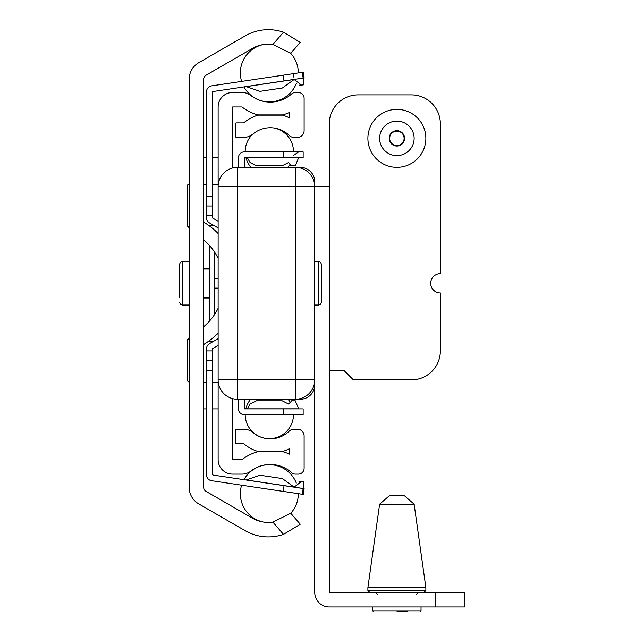 <?xml version="1.0" encoding="UTF-8"?>
<svg xmlns="http://www.w3.org/2000/svg" width="644" height="644" viewBox="0 0 644 644"><rect width="100%" height="100%" fill="white"/><g stroke="black" fill="none" stroke-linecap="round" stroke-linejoin="round"><path stroke-width="0.97" d="M189.151 487.194L189.151 79.389A19.32 19.32 0 0 1 198.811 62.653L245.187 35.879A46.376 46.376 0 0 1 283.497 32.2L300.257 42.367L290.758 53.339L300.257 42.367L283.497 32.2L272.871 44.476A31.886 31.886 0 0 0 252.432 48.429L206.056 75.203A4.83 4.83 0 0 0 203.641 79.389L203.641 487.194A4.83 4.83 0 0 0 206.056 491.38L252.432 518.154A31.886 31.886 0 0 0 272.871 522.107L283.497 534.383L300.257 524.224L283.497 534.383A46.376 46.376 0 0 1 245.187 530.704L198.811 503.93A19.32 19.32 0 0 1 189.151 487.194M203.641 326.758A56.696 56.696 0 0 0 218.131 308.267M218.131 258.316A56.696 56.696 0 0 0 203.641 239.826M203.641 220.489A2.898 2.898 0 0 0 205.001 222.945A71.186 71.186 0 0 1 218.131 233.522M218.131 333.061A71.186 71.186 0 0 1 205.001 343.638A2.898 2.898 0 0 0 203.641 346.094M290.758 513.244L300.257 524.224L290.758 513.244L272.871 522.107M272.871 44.476L290.758 53.339M296.868 167.4A19.32 19.32 0 0 1 298.309 167.351L300.257 167.351A14.49 14.49 0 0 1 314.755 181.841L314.755 186.671A19.32 19.32 0 0 0 295.427 167.351L237.459 167.351A19.32 19.32 0 0 0 218.131 186.671L218.131 106.96A14.49 14.49 0 0 1 232.629 92.47L241.999 92.47A14.49 14.49 0 0 1 250.846 95.481A31.886 31.886 0 0 0 291.611 93.952A5.796 5.796 0 0 1 295.483 92.47L298.325 92.47A5.796 5.796 0 0 1 304.121 98.266L304.121 130.635A6.762 6.762 0 0 1 297.359 137.397L293.978 137.397A6.762 6.762 0 0 1 289.245 135.465A27.056 27.056 0 0 0 252.963 134.024A14.49 14.49 0 0 1 243.674 137.397L236.493 137.397A0.966 0.966 0 0 1 235.527 136.431L235.527 123.865A0.966 0.966 0 0 1 236.493 122.899L243.674 122.899A41.546 41.546 0 0 1 257.898 115.139L282.716 115.139A41.546 41.546 0 0 1 289.631 118.005L289.631 112.386A46.376 46.376 0 0 1 282.716 114.914L257.898 114.914A46.376 46.376 0 0 1 241.999 106.96L232.629 106.96L232.629 167.963M232.629 398.62L232.629 459.623L241.999 459.623A46.376 46.376 0 0 1 257.898 451.669L282.716 451.669A46.376 46.376 0 0 1 289.631 454.197L289.631 448.578A41.546 41.546 0 0 1 282.716 451.444L257.898 451.444A41.546 41.546 0 0 1 243.674 443.684L236.493 443.684A0.966 0.966 0 0 1 235.527 442.718L235.527 430.152A0.966 0.966 0 0 1 236.493 429.186L243.674 429.186A14.49 14.49 0 0 1 252.963 432.559A27.056 27.056 0 0 0 289.245 431.118A6.762 6.762 0 0 1 293.978 429.186L297.359 429.186A6.762 6.762 0 0 1 304.121 435.948L304.121 468.317A5.796 5.796 0 0 1 298.325 474.113L295.483 474.113A5.796 5.796 0 0 1 291.611 472.632A31.886 31.886 0 0 0 250.846 471.102A14.49 14.49 0 0 1 241.999 474.113L232.629 474.113A14.49 14.49 0 0 1 218.131 459.623L218.131 379.912A19.32 19.32 0 0 0 237.459 399.24L295.427 399.24A19.32 19.32 0 0 0 314.755 379.912L314.755 384.742A14.49 14.49 0 0 1 300.257 399.24L298.309 399.24A19.32 19.32 0 0 1 296.868 399.183M440.359 292.956A9.66 9.66 0 0 1 430.699 283.296A9.66 9.66 0 0 1 440.359 273.628L440.359 123.865A28.988 28.988 0 0 0 411.371 94.885L358.233 94.885A28.988 28.988 0 0 0 329.245 123.865L329.245 370.252L343.743 370.252L353.403 379.912L411.371 379.912A28.988 28.988 0 0 0 440.359 350.924L440.359 292.956M394.869 145.311A7.229 7.229 0 0 1 391.866 133.147A7.229 7.229 0 0 1 403.901 136.633A7.229 7.229 0 0 1 394.869 145.311M388.823 166.208A28.988 28.988 0 0 1 369.036 130.305A28.988 28.988 0 0 1 404.931 110.518A28.988 28.988 0 0 1 424.726 146.413A28.988 28.988 0 0 1 388.823 166.208M237.459 167.351L237.459 186.671L218.131 186.671L218.131 379.912L237.459 379.912L237.459 186.671L295.427 186.671L295.427 379.912L314.755 379.912L314.755 592.472A14.49 14.49 0 0 0 329.245 606.97L464.517 606.97L464.517 592.48L329.245 592.48L329.245 186.671L295.427 186.671L295.427 167.351M396.881 611.8L407.99 611.8M404.11 495.856L389.652 495.856M389.193 495.856L379.622 504.171L414.132 504.171L425.869 587.642L367.893 587.642L367.893 590.54L369.825 592.48M314.755 379.912L314.755 186.671M314.755 305.031L318.619 305.031L318.619 261.553L314.755 261.553M321.517 302.133L321.517 264.451L321.517 302.133L320.648 304.201L318.619 305.031M213.631 341.264L208.551 341.264M208.551 225.32L213.631 225.32M189.151 338.849A1.932 1.932 0 0 0 187.211 340.781L187.211 380.395L187.211 340.781M189.151 184.256A1.932 1.932 0 0 0 187.211 186.188L187.211 225.803L187.211 186.188M189.151 305.031L182.381 305.031L182.381 261.553L189.151 261.553M179.483 297.786L179.483 264.451L180.352 262.382L182.381 261.553M290.983 400.906L291.788 400.81M244.221 399.24L244.318 408.9L303.155 408.9L303.155 414.696L244.318 414.696A5.893 5.893 0 0 1 238.425 408.803L238.425 399.24L238.425 408.803M245.187 414.696L244.318 414.696L245.187 414.696A24.158 24.158 0 0 0 269.345 438.661A24.158 24.158 0 0 0 293.495 414.696M288.617 162.594L291.845 165.782L290.959 165.677L291.788 165.774M238.425 157.78L238.425 167.351L238.425 157.78A5.893 5.893 0 0 1 244.318 151.887L303.155 151.887L303.155 157.683L244.318 157.683L244.221 167.351M288.617 403.989L291.845 400.81L295.282 400.81L298.703 408.9M247.232 408.9L250.114 403.989L256.513 400.81L282.177 400.81L288.617 404.07M287.739 167.351A24.158 24.158 0 0 0 289.558 164.92L290.452 165.508M288.617 162.513L282.177 165.782L256.513 165.782L250.114 162.594L247.352 157.748L298.703 157.683M291.845 165.782L295.282 165.782L298.615 157.748M294.292 79.623L301.553 85.137L303.404 84.863L301.384 85.161M246.113 86.586L259.999 91.351L282.394 88.003L294.26 79.397L304.121 77.916L213.156 91.512A0.966 0.966 0 0 0 212.335 92.47L212.335 217.318A0.966 0.966 0 0 0 212.818 218.155L218.131 221.222M294.05 78.029L293.398 73.657M294.292 486.961L301.553 481.446L303.404 481.72L301.553 481.446M301.303 481.414L299.871 481.398M299.524 481.446L298.993 481.551L299.524 481.446M303.404 481.72L304.04 488.579L294.26 487.194L282.394 478.581L259.999 475.232L246.113 479.997M301.303 85.169L299.871 85.185L301.303 85.169M299.524 85.137L298.993 85.032M218.131 345.361L212.818 348.428A0.966 0.966 0 0 0 212.335 349.265L212.335 474.113A0.966 0.966 0 0 0 213.156 475.071L304.121 488.667L303.155 488.522L302.302 494.254L303.268 494.399L211.562 480.698A5.893 5.893 0 0 1 206.539 474.87L206.539 457.208M218.131 227.92L209.485 222.929A5.893 5.893 0 0 1 206.539 217.825L206.539 91.722A5.893 5.893 0 0 1 211.562 85.885L302.302 72.329L303.155 78.061L304.121 77.916L303.268 72.184L302.302 72.329L303.268 72.184M213.156 91.512A0.966 0.966 0 0 0 212.335 92.47A0.966 0.966 0 0 1 213.156 91.512A0.966 0.966 0 0 0 212.335 92.47A0.966 0.966 0 0 1 213.156 91.512A0.966 0.966 0 0 0 212.335 92.47A0.966 0.966 0 0 1 213.156 91.512A0.966 0.966 0 0 0 212.335 92.47A0.966 0.966 0 0 1 213.156 91.512A0.966 0.966 0 0 0 212.335 92.47A0.966 0.966 0 0 1 213.156 91.512A0.966 0.966 0 0 0 212.335 92.47A0.966 0.966 0 0 1 213.156 91.512A0.966 0.966 0 0 0 212.335 92.47A0.966 0.966 0 0 1 213.156 91.512M206.539 474.87L206.539 348.758A5.893 5.893 0 0 1 209.485 343.654L218.131 338.663M206.539 360.592L212.335 360.592M206.539 206L212.335 206M212.335 474.113A0.966 0.966 0 0 0 213.156 475.071M218.131 278.458L214.267 278.458L214.267 288.126L218.131 288.126M209.437 245.428L209.437 321.155M218.131 232.565L217.181 232.565M217.181 334.019L218.131 334.019M394.748 145.745A7.688 7.688 0 0 1 389.499 136.23A7.688 7.688 0 0 1 399.014 130.982A7.688 7.688 0 0 1 404.263 140.497A7.688 7.688 0 0 1 394.748 145.745M401.671 121.788A17.251 17.251 0 0 1 413.456 143.153A17.251 17.251 0 0 1 392.083 154.938A17.251 17.251 0 0 1 380.306 133.566A17.251 17.251 0 0 1 401.671 121.788M435.529 592.48L435.529 606.97M425.869 587.642L425.869 590.54L367.893 590.54M421.031 606.97L421.031 610.834L372.723 610.834L373.689 611.8M218.131 379.912A19.32 19.32 0 0 0 237.459 399.24L237.459 379.912L295.427 379.912L295.427 399.24M203.641 298.027L209.437 298.027M209.437 297.552L203.641 297.552M203.641 269.031L209.437 269.031M209.437 268.556L203.641 268.556M218.131 382.327L212.335 382.327M206.539 382.327L203.641 382.327M218.131 184.256L212.335 184.256M206.539 184.256L203.641 184.256M247.352 408.835L298.615 408.835M283.835 157.683L283.835 151.887M283.835 408.9L283.835 414.696M294.163 79.478L246.258 86.642M294.163 487.106L246.258 479.941M284.044 485.665L283.191 491.396M284.044 80.919L283.191 75.187M212.335 370.252L206.539 370.252M212.335 196.331L206.539 196.331M206.539 215.66L212.335 215.66M206.539 350.924L212.335 350.924M214.267 278.458L214.267 251.635M214.267 314.948L214.267 288.126M414.132 504.171L404.569 495.856M379.622 504.171L367.893 587.642M425.869 590.54L423.937 592.48M416.201 594.412L418.133 592.48M377.553 594.412L375.621 592.48M372.723 606.97L372.723 610.834M421.031 610.834L420.065 611.8M318.619 261.553L320.648 262.382L321.517 264.451M189.151 382.327L187.211 380.395M189.151 227.734L187.211 225.803M218.131 408.9L212.335 408.9M206.539 408.9L203.641 408.9M218.131 157.683L212.335 157.683M206.539 157.683L203.641 157.683M182.381 305.031L180.352 304.201L179.483 302.133M293.262 155.526L298.703 151.887M289.711 401.526A24.158 24.158 0 0 0 288.061 399.24M250.621 399.24A24.158 24.158 0 0 0 245.847 408.9M252.424 134.451A24.158 24.158 0 0 0 245.187 151.887M245.944 157.683A24.158 24.158 0 0 0 250.943 167.351M293.495 151.887A24.158 24.158 0 0 0 273.877 127.971M303.404 84.863L304.04 78.005M304.04 488.579L303.268 494.399M263.243 44.573A28.988 28.988 0 0 0 241.629 81.394M243.963 86.908A28.988 28.988 0 0 0 296.296 83.567M298.325 72.925A28.988 28.988 0 0 0 290.339 52.929M241.629 485.19A28.988 28.988 0 0 0 262.921 521.954M290.5 513.501A28.988 28.988 0 0 0 298.325 493.658M296.296 483.024A28.988 28.988 0 0 0 243.971 479.675"/></g></svg>
